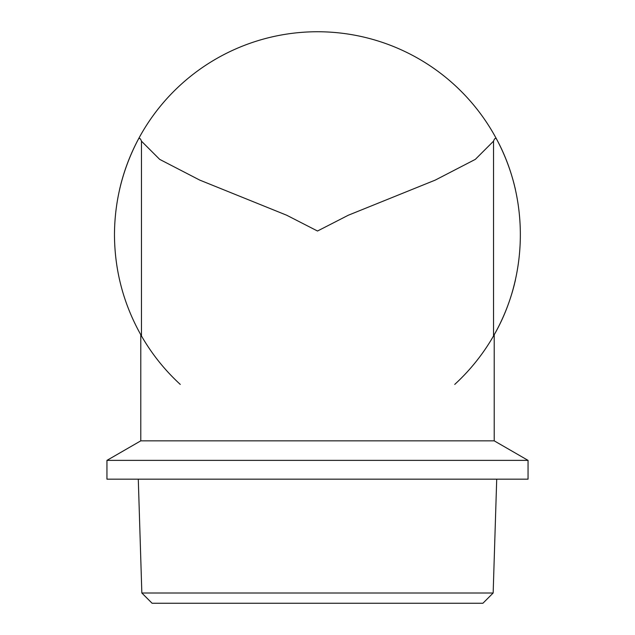 <?xml version="1.0" encoding="UTF-8"?>
<svg xmlns="http://www.w3.org/2000/svg" width="635" height="635" viewBox="0 0 635 635"><rect width="100%" height="100%" fill="white"/><g stroke="black" fill="none" stroke-linecap="round" stroke-linejoin="round"><path stroke-width="0.95" d="M493.57 335.883L493.538 335.939C528.042 276.662 529.336 200.049 496.864 139.644A203.033 203.033 0 0 0 138.136 139.644C122.515 169.434 114.625 201.144 114.467 234.783C114.665 270.851 123.666 304.562 141.462 335.939L140.787 334.756L140.787 440.841L494.213 440.841L528.05 460.375L528.05 479.171L106.95 479.171L106.95 460.375L528.05 460.375M138.136 139.644C139.248 137.565 140.359 138.073 141.462 141.168L159.679 159.369L199.723 180.086L286.663 215.217L317.5 231.021L348.305 215.233L435.237 180.11L475.329 159.369L493.538 141.168C494.633 138.073 495.744 137.565 496.864 139.644A203.033 203.033 0 0 0 120.436 185.904M140.787 440.841L106.95 460.375M141.843 593.011L493.157 593.011L482.917 603.25L152.082 603.25L141.843 593.011L138.287 479.171M141.462 141.168L141.462 335.939A203.033 203.033 0 0 0 180.269 384.413M454.731 384.413A203.033 203.033 0 0 0 514.564 283.662M514.834 282.543A203.033 203.033 0 0 0 515.453 279.9M515.453 189.667A203.033 203.033 0 0 0 514.834 187.023M514.564 185.904A203.033 203.033 0 0 0 496.864 139.644M120.166 187.023A203.033 203.033 0 0 0 119.547 189.667M493.538 335.939L493.538 141.168M493.157 593.011L496.713 479.171M494.213 334.756L494.213 440.841"/></g></svg>
